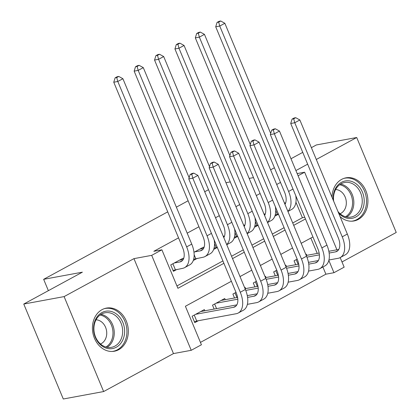 <?xml version="1.0" encoding="UTF-8"?>
<svg xmlns="http://www.w3.org/2000/svg" width="420" height="420" viewBox="0 0 420 420"><rect width="100%" height="100%" fill="white"/><g stroke="black" fill="none" stroke-linecap="round" stroke-linejoin="round"><path stroke-width="0.63" d="M118.713 349.681A21.929 17.803 79.5 0 0 127.229 323.673A21.929 17.803 79.5 0 0 106.402 308.102A21.929 17.803 79.5 0 0 102.05 309.645A21.929 17.803 79.5 0 0 93.534 335.654A21.929 17.803 79.5 0 0 114.361 351.23A21.929 17.803 79.5 0 0 118.713 349.681M340.111 216.673A21.929 17.803 79.5 0 0 353.95 220.962A21.929 17.803 79.5 0 0 358.302 219.413A21.929 17.803 79.5 0 0 366.818 193.41A21.929 17.803 79.5 0 0 345.986 177.833A21.929 17.803 79.5 0 0 341.639 179.382A21.929 17.803 79.5 0 0 332.02 197.237M231.373 281.269L185.399 306.269L201.422 344.762L191.226 350.306L151.699 255.355L161.894 249.811L177.917 288.304L223.897 263.303M173.471 353.582L133.948 258.631L64.108 296.599L23.762 304.048L63.289 399L103.635 391.55L173.471 353.582L191.226 350.306M341.99 261.954L396.239 232.459L356.711 137.508L316.302 159.479M340.174 257.591L344.153 267.157L333.958 272.701L328.839 260.4M200.434 342.4L325.889 274.187L333.958 272.701M64.108 296.599L103.635 391.55M311.383 147.667L316.365 144.958L356.711 137.508M183.362 259.177L182.978 258.263L170.746 264.915L173.418 271.331L176.983 269.393M203.753 248.094L203.369 247.175L193.977 252.284M224.144 237.006L223.76 236.093L223.272 236.355M214.636 241.054L214.368 241.201M244.535 225.918L244.151 225.005L243.663 225.267M235.022 229.966L234.754 230.113M264.925 214.835L264.542 213.916L264.054 214.184M255.413 218.878L255.145 219.025M325.889 274.187L322.891 266.989M317.242 253.418L310.847 238.056M306.794 255.344L306.296 254.158L305.812 254.42M297.171 259.119L294.063 260.81L295.691 264.716M286.403 266.432L285.91 265.24L285.421 265.508M276.78 270.207L273.672 271.892L275.3 275.804M266.012 277.52L265.519 276.329L265.031 276.596M256.389 281.29L253.281 282.98L254.909 286.892M245.621 288.603L245.128 287.417L244.64 287.679M235.998 292.378L232.89 294.068L234.518 297.98M225.23 299.691L224.737 298.505L212.504 305.156L214.132 309.062M204.839 310.779L204.346 309.587L192.113 316.239L194.78 322.655L198.35 320.717M280.497 182.427L276.701 184.49M260.106 193.51L256.31 195.578M239.715 204.598L235.919 206.661M219.324 215.686L215.528 217.749M198.938 226.774L187.184 233.163M178.547 237.857L153.825 251.297L161.894 249.811M176.935 285.941L222.91 260.941M231.551 256.242L243.301 249.853M251.942 245.159L263.692 238.77M272.333 234.071L284.083 227.682M292.724 222.983L302.389 217.728L295.932 202.225M285.317 203.747L284.933 202.828L284.445 203.096M275.804 207.795L275.536 207.937M275.121 215.303L275.368 215.896L278.476 214.21M254.73 226.385L254.977 226.984L258.085 225.293M234.339 237.473L234.591 238.072L237.694 236.381M213.948 248.561L214.2 249.16L217.303 247.469M193.557 259.649L193.809 260.243L197.374 258.305M23.762 304.048L82.383 272.176L43.649 279.321L48.373 290.666M43.649 279.321L167.722 211.864M176.363 207.165L188.113 200.776M204.708 191.756L208.504 189.688M133.948 258.631L151.699 255.355M298.074 175.765L304.631 172.205L336.924 249.785M297.166 173.581L304.631 172.205M307.661 164.178L295.911 170.567M270.601 169.838L274.397 167.774M290.992 158.75L302.741 152.366M253.491 177.613L249.165 178.411M230.27 181.902L225.944 182.7M312.937 236.922L301.187 243.311M292.546 248.01L280.796 254.399M272.155 259.098L260.405 265.482M251.764 270.181L240.014 276.57M232.538 258.605L244.288 252.221M252.929 247.522L264.679 241.133M273.32 236.434L285.07 230.044M293.706 225.346L305.456 218.957M302.389 217.728L304.762 217.292M284.875 204.125L285.143 204.073M278.413 214.053L275.231 214.893M284.97 204.356A14.054 7.933 -118.5 0 0 284.566 192.192L215.717 26.796L217.066 22.407L218.684 22.108L220.721 21L219.109 21.299L217.066 22.407M220.721 21L224.847 23.284L270.69 133.413M224.847 23.284L219.749 26.05L288.598 191.447A21.084 11.897 61.5 0 1 287.858 211.297M295.748 195.631A21.084 11.897 61.5 0 1 291.664 209.433L287.931 211.465M218.684 22.108L219.749 26.05L215.717 26.796M275.714 210.415L277.316 214.258M295.727 117.695L294.116 117.989L292.073 119.102L293.69 118.802L295.727 117.695L299.854 119.973L294.761 122.745L342.242 236.817A21.084 11.897 61.5 0 1 340.211 257.576A21.084 11.897 61.5 0 1 338.147 258.3L328.939 259.996M306.238 255.449L319.147 253.066M328.85 251.276L338.782 249.443M306.931 257.15L319.379 254.856M329.149 253.05L335.48 251.885A14.054 7.933 -118.5 0 0 336.851 251.402A14.054 7.933 -118.5 0 0 338.205 237.562L290.724 123.491L292.073 119.102M299.854 119.973L347.34 234.045A21.084 11.897 61.5 0 1 345.308 254.803L340.211 257.576M293.69 118.802L294.761 122.745L290.724 123.491M296.205 259.644L298.132 264.269M333.218 200.12A18.979 15.409 -100.5 0 1 341.465 182.311A18.979 15.409 -100.5 0 1 362.439 192.15A18.979 15.409 -100.5 0 1 355.887 216.956A18.979 15.409 -100.5 0 1 338.594 213.04M337.964 211.517A17.572 14.264 79.5 0 0 351.057 217.061A17.572 14.264 79.5 0 0 354.548 215.822A17.572 14.264 79.5 0 0 361.368 194.985A17.572 14.264 79.5 0 0 344.683 182.506A17.572 14.264 79.5 0 0 341.192 183.745A17.572 14.264 79.5 0 0 333.653 201.164M340.095 213.738A12.511 10.159 79.5 0 0 340.841 213.381A12.511 10.159 79.5 0 0 345.975 199.621A12.511 10.159 79.5 0 0 335.627 189.525M351.755 221.193A21.788 17.693 79.5 0 0 352.632 221.062A21.788 17.693 79.5 0 0 356.958 219.524A21.788 17.693 79.5 0 0 365.416 193.683A21.788 17.693 79.5 0 0 344.72 178.211A21.788 17.693 79.5 0 0 343.854 178.395M117.401 314.758A18.979 15.409 -100.5 0 1 122.215 341.161A18.979 15.409 -100.5 0 1 100.774 345.046A18.979 15.409 -100.5 0 1 95.965 318.644A18.979 15.409 -100.5 0 1 117.401 314.758M100.585 344.069A17.572 14.264 79.5 0 0 111.473 347.33A17.572 14.264 79.5 0 0 122.462 334.294A17.572 14.264 79.5 0 0 115.978 316.029A17.572 14.264 79.5 0 0 105.095 312.774A17.572 14.264 79.5 0 0 94.101 325.81A17.572 14.264 79.5 0 0 100.585 344.069M100.506 344.006A12.511 10.159 79.5 0 0 106.712 334.163A12.511 10.159 79.5 0 0 101.981 322.245A12.511 10.159 79.5 0 0 96.038 319.793M112.166 351.461A21.788 17.693 79.5 0 0 113.043 351.33A21.788 17.693 79.5 0 0 126.672 335.165A21.788 17.693 79.5 0 0 118.634 312.517A21.788 17.693 79.5 0 0 105.136 308.474A21.788 17.693 79.5 0 0 104.265 308.663M264.484 215.208L264.752 215.161M258.022 225.141L254.84 225.981M264.579 215.444A14.054 7.933 -118.5 0 0 264.175 203.28L195.326 37.884L196.675 33.495L198.292 33.196L200.329 32.088L198.718 32.382L196.675 33.495M200.329 32.088L204.456 34.366L250.299 144.501M204.456 34.366L199.358 37.139L268.207 202.535A21.084 11.897 61.5 0 1 267.466 222.38M275.357 206.719A21.084 11.897 61.5 0 1 271.273 220.521L267.54 222.553M198.292 33.196L199.358 37.139L195.326 37.884M255.323 221.503L256.925 225.346M244.094 226.296L244.361 226.249M237.631 236.229L234.449 237.069M244.188 226.532A14.054 7.933 -118.5 0 0 243.784 214.368L174.935 48.972L176.284 44.578L177.902 44.284L179.939 43.171L178.327 43.47L176.284 44.578M179.939 43.171L184.065 45.455L229.913 155.584M184.065 45.455L178.967 48.227L247.816 213.623A21.084 11.897 61.5 0 1 247.076 233.468M254.966 217.807A21.084 11.897 61.5 0 1 250.882 231.609L247.149 233.641M177.902 44.284L178.967 48.227L174.935 48.972M234.932 232.585L236.534 236.428M223.703 237.384L223.97 237.332M217.24 247.317L214.058 248.152M223.797 237.615A14.054 7.933 -118.5 0 0 223.393 225.451L154.544 60.055L155.894 55.666L157.511 55.367L159.547 54.259L157.936 54.558L155.894 55.666M159.547 54.259L163.679 56.543L209.522 166.672M163.679 56.543L158.582 59.315L227.425 224.71A21.084 11.897 61.5 0 1 226.684 244.555M234.575 228.89A21.084 11.897 61.5 0 1 230.491 242.697L226.758 244.724M157.511 55.367L158.582 59.315L154.544 60.055M214.541 243.673L216.143 247.517M194.707 251.89L200.272 250.861A14.054 7.933 -118.5 0 0 201.647 250.378A14.054 7.933 -118.5 0 0 203.002 236.539L134.153 71.143L135.503 66.754L137.12 66.454L139.156 65.347L137.545 65.646L135.503 66.754M199.804 249.118L203.579 248.42M139.156 65.347L143.288 67.625L138.191 70.397L207.039 235.793A21.084 11.897 61.5 0 1 205.002 256.552A21.084 11.897 61.5 0 1 202.944 257.276L193.672 259.24M143.288 67.625L189.131 177.76M214.184 239.978A21.084 11.897 61.5 0 1 210.1 253.78L205.002 256.552M137.12 66.454L138.191 70.397L134.153 71.143M194.15 254.762L195.752 258.605M275.336 128.777L273.725 129.077L271.682 130.184L273.299 129.89L275.336 128.777L279.468 131.061L274.37 133.833L321.851 247.905A21.084 11.897 61.5 0 1 319.82 268.663A21.084 11.897 61.5 0 1 317.756 269.383L308.548 271.084M285.847 266.537L298.756 264.154M308.459 262.363L318.397 260.526M286.54 268.238L298.988 265.939M308.758 264.138L315.089 262.967A14.054 7.933 -118.5 0 0 316.459 262.484A14.054 7.933 -118.5 0 0 317.814 248.645L270.333 134.578L271.682 130.184M279.468 131.061L326.949 245.133A21.084 11.897 61.5 0 1 324.917 265.892L319.82 268.663M273.299 129.89L274.37 133.833L270.333 134.578M275.814 270.732L277.741 275.352M254.945 139.865L253.334 140.165L251.297 141.272L252.908 140.973L254.945 139.865L259.077 142.149L253.979 144.921L301.46 258.988A21.084 11.897 61.5 0 1 299.429 279.746A21.084 11.897 61.5 0 1 297.37 280.471L288.162 282.172M265.456 277.62L278.366 275.237M288.068 273.446L298.006 271.614M266.149 279.326L278.596 277.027M288.367 275.226L294.698 274.055A14.054 7.933 -118.5 0 0 296.069 273.572A14.054 7.933 -118.5 0 0 297.428 259.733L249.942 145.661L251.297 141.272M259.077 142.149L306.558 256.216A21.084 11.897 61.5 0 1 304.526 276.974L299.429 279.746M252.908 140.973L253.979 144.921L249.942 145.661M255.423 281.815L257.35 286.44M234.554 150.953L232.942 151.253L230.906 152.36L232.517 152.061L234.554 150.953L238.686 153.232L233.588 156.004L281.069 270.076A21.084 11.897 61.5 0 1 279.038 290.834A21.084 11.897 61.5 0 1 276.98 291.559L267.771 293.255M245.065 288.708L257.975 286.325M267.677 284.534L277.615 282.702M245.758 290.409L258.211 288.115M267.976 286.309L274.307 285.143A14.054 7.933 -118.5 0 0 275.683 284.66A14.054 7.933 -118.5 0 0 277.037 270.821L229.551 156.749L230.906 152.36M238.686 153.232L286.167 267.304A21.084 11.897 61.5 0 1 284.135 288.062L279.038 290.834M232.517 152.061L233.588 156.004L229.551 156.749M235.037 292.903L236.959 297.528M214.163 162.041L212.552 162.335L210.515 163.448L212.126 163.149L214.163 162.041L218.295 164.32L213.197 167.092L260.678 281.164A21.084 11.897 61.5 0 1 258.647 301.922A21.084 11.897 61.5 0 1 256.589 302.642L247.38 304.343M221.167 300.442L237.584 297.413M247.286 295.622L257.224 293.785M216.069 303.214L237.82 299.197M247.585 297.397L253.916 296.226A14.054 7.933 -118.5 0 0 255.292 295.748A14.054 7.933 -118.5 0 0 256.646 281.909L209.16 167.837L210.515 163.448M218.295 164.32L265.776 278.392A21.084 11.897 61.5 0 1 263.744 299.15L258.647 301.922M212.126 163.149L213.197 167.092L209.16 167.837M214.646 303.991L216.568 308.616M174.316 262.973L179.881 261.949A14.054 7.933 -118.5 0 0 181.256 261.466A14.054 7.933 -118.5 0 0 182.611 247.627L113.762 82.231L115.117 77.842L116.729 77.543L118.766 76.435L117.154 76.729L115.117 77.842M179.413 260.206L183.188 259.507M118.766 76.435L122.897 78.713L117.8 81.485L186.648 246.881A21.084 11.897 61.5 0 1 184.611 267.64A21.084 11.897 61.5 0 1 182.553 268.364L173.03 270.401M122.897 78.713L191.746 244.109A21.084 11.897 61.5 0 1 189.709 264.868L184.611 267.64M116.729 77.543L117.8 81.485L113.762 82.231M172.888 263.75L175.361 269.693M193.778 173.124L192.16 173.423L190.124 174.531L191.735 174.237L193.778 173.124L197.904 175.408L192.806 178.18L240.287 292.252A21.084 11.897 61.5 0 1 238.256 313.005A21.084 11.897 61.5 0 1 236.197 313.73L196.728 321.017L194.397 321.731M200.776 311.53L236.833 304.873M195.678 314.302L233.525 307.314A14.054 7.933 -118.5 0 0 234.901 306.831A14.054 7.933 -118.5 0 0 236.255 292.992L188.769 178.925L190.124 174.531M197.904 175.408L245.385 289.48A21.084 11.897 61.5 0 1 243.353 310.238L238.256 313.005M191.735 174.237L192.806 178.18L188.769 178.925M194.255 315.074L196.728 321.017M293.008 189.053L288.598 191.447M338.006 250.509L335.48 251.885M347.34 234.045L342.242 236.817M340.625 184.076A17.572 14.264 -100.5 0 1 353.493 198.749A17.572 14.264 -100.5 0 1 346.71 217.046M345.529 216.762A16.994 13.797 79.5 0 0 352.233 198.98A16.994 13.797 79.5 0 0 339.623 184.758M101.036 314.344A17.572 14.264 -100.5 0 1 107.573 317.583A17.572 14.264 -100.5 0 1 107.121 347.314M105.94 347.03A16.994 13.797 79.5 0 0 106.523 318.192A16.994 13.797 79.5 0 0 100.034 315.026M272.617 200.135L268.207 202.535M252.226 211.223L247.816 213.623M231.835 222.311L227.425 224.71M202.797 249.491L200.272 250.861M211.449 233.399L207.039 235.793M317.615 261.597L315.089 262.967M326.949 245.133L321.851 247.905M297.224 272.685L294.698 274.055M306.558 256.216L301.46 258.988M276.832 283.768L274.307 285.143M286.167 267.304L281.069 270.076M256.442 294.856L253.916 296.226M265.776 278.392L260.678 281.164M182.406 260.573L179.881 261.949M191.746 244.109L186.648 246.881M236.05 305.944L233.525 307.314M245.385 289.48L240.287 292.252M352.632 221.062L351.944 221.188M344.72 178.211L344.032 178.337M105.136 308.474L104.444 308.606M113.043 351.33L112.355 351.456"/></g></svg>
